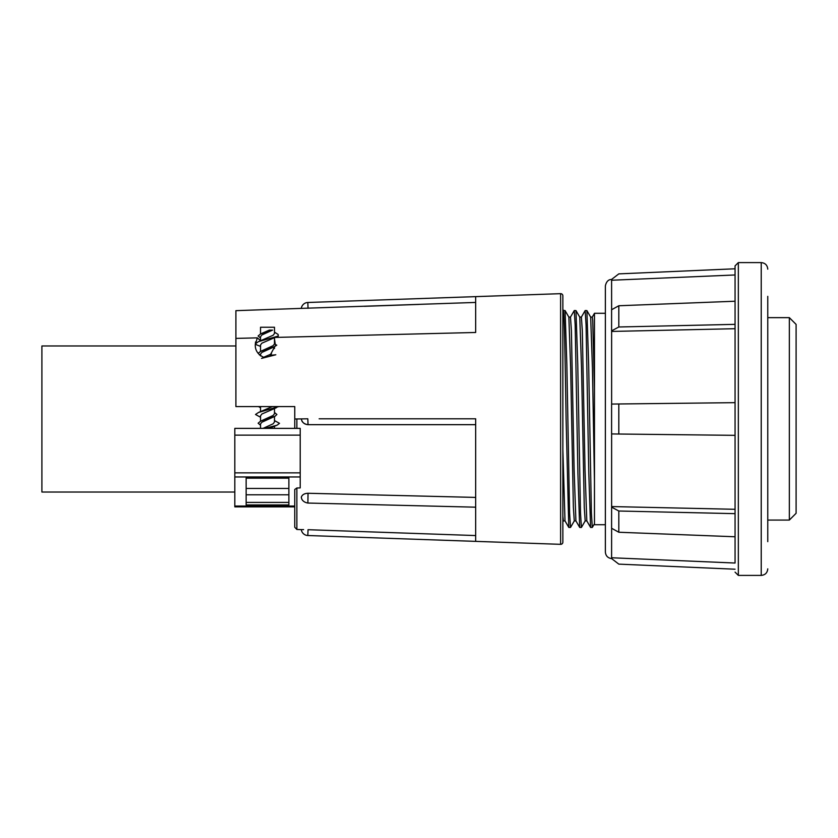<?xml version="1.0" encoding="UTF-8"?>
<svg xmlns="http://www.w3.org/2000/svg" width="838" height="838" viewBox="0 0 838 838"><rect width="100%" height="100%" fill="white"/><g stroke="black" fill="none" stroke-linecap="round" stroke-linejoin="round"><path stroke-width="1.26" d="M475.67 302.434L475.67 332.476L475.67 296.631L307.829 302.487A6.84 6.84 0 0 0 301.292 308.384L475.67 302.434L475.67 296.631L560.612 293.667A2.179 2.179 0 0 1 562.864 295.845L562.864 542.155A2.179 2.179 0 0 1 560.612 544.333L307.829 535.513A6.84 6.84 0 0 1 301.292 529.616L303.607 529.616M475.67 541.369L475.67 505.607M464.357 497.133L475.67 497.416L475.67 424.667L308.028 424.667C302.623 423.986 301.638 420.33 301.795 420.634L301.292 419C302.172 422.52 304.424 424.405 308.038 424.667L475.67 424.667L475.67 418.801L475.67 424.667L464.357 424.667M475.67 418.801L319.152 418.801M260.534 340.616L257.329 337.861L255.297 344.512L255.559 341.914M419.042 304.414L364.457 306.32M301.292 308.384L235.897 310.668L235.897 406.577L294.756 406.577L278.813 406.577L258.575 412.432L255.517 414.485L260.534 417.251M274.476 332.131L278.111 334.425L278.279 336.069L258.575 341.59L255.517 343.643L256.512 344.795L260.534 346.408M275.786 354.767L261.561 358.381L275.786 354.767L270.025 355.417L275.147 345.874M278.279 336.069L278.111 334.425M276.435 336.834L261.865 343.182L260.534 344.952L260.534 351.384M260.534 333.933L260.534 327.239L274.476 327.239L274.476 333.482L273.146 335.252L258.575 341.59M271.962 330.434L260.639 333.891L269.333 330.099L272.58 330.099L261.865 334.98L260.534 336.729L260.534 340.877M263.101 332.948L269.333 330.099M274.476 339.013L275.314 344.523L276.76 345.13L274.372 346.754L260.639 351.342L273.146 345.665L274.476 343.926L274.476 337.546M274.372 346.754L261.865 352.431L260.534 354.17L260.534 355.941M271.512 353.898L263.436 357.365M260.639 333.891L258.135 335.965L260.534 337.986M260.639 351.342L258.135 353.395M259.277 354.799L260.534 355.438M255.297 344.512C254.993 350.305 257.915 354.621 264.064 357.48L261.561 358.381M475.67 332.476L274.801 337.431M364.457 531.68L419.042 533.586M296.861 487.988L300.203 487.915L300.203 476.958L234.808 476.958L234.808 506.854L294.756 506.854L294.756 527.28L294.756 489.465L296.861 487.988L296.861 529.459L301.292 529.616M475.67 497.416L308.038 493.268L307.892 503.051L475.67 507.189L475.67 535.566L308.038 529.7L307.829 535.513M308.038 493.268C304.424 493.404 302.172 494.713 301.292 497.217L301.649 498.6C301.45 498.044 302.109 502.088 307.892 503.051M234.808 476.958L234.808 472.862L300.203 472.862L300.203 428.375L294.756 428.375L294.756 419L307.829 418.801L308.028 424.667M475.67 505.534L475.67 419M257.329 337.861L235.897 338.395M300.203 472.862L300.203 476.958M234.808 506.037L294.756 506.037L294.756 489.465M258.628 406.577L235.897 406.577M260.534 407.781L258.544 406.577L278.813 406.577M260.534 406.577L260.534 411.72M276.435 407.677L261.865 414.024L260.534 415.795L260.534 421.179M274.476 412.453L276.875 414.485L275.084 416.224L260.639 421.137L273.146 415.459L274.476 413.721L274.476 408.399M274.476 420.571L279.494 423.337L277.2 425.107L269.197 428.375M272.35 406.577L258.575 412.432M274.372 416.559L261.865 422.226L260.534 423.965L260.534 428.375M274.476 416.507L274.476 422.027L273.146 423.798L263.069 428.375M276.435 425.39L264.944 428.375M260.639 421.137L258.135 423.211L260.534 425.233M294.756 406.577L294.756 419M288.869 428.375L294.756 428.375M234.808 472.862L234.808 428.375L246.142 428.375M234.808 428.375L300.203 428.375M288.869 504.947L288.869 477.911L246.142 477.911L246.142 504.947L288.869 504.947M246.142 478.173L246.142 488.46L288.869 488.46L288.869 478.173L246.142 478.173M288.869 502.402L246.142 502.402M234.808 492.021L41.9 492.021L41.9 345.979L235.897 345.979M565.022 520.901L563.377 520.901L562.864 516.239L562.864 521.372M562.864 449.566L565.001 520.869L568.824 527.448L570.542 527.406L574.323 520.869M562.864 311.401L563.366 310.552L565.053 310.552L568.866 317.131L570.647 368.05L573.37 507.252L574.271 520.901L575.926 520.901M568.845 317.099L570.489 317.099L571.401 330.748L574.124 469.95L575.905 520.869L579.718 527.448L581.404 527.448L585.217 520.869M570.448 317.131L574.271 310.552L575.989 310.594L579.77 317.131L581.541 368.05L584.264 507.252L585.175 520.901L586.82 520.901M579.749 317.099L581.394 317.099L582.305 330.748L585.029 469.95L586.799 520.869L590.622 527.448L592.298 527.448L594.467 523.719M581.352 317.131L585.165 310.552L586.893 310.594L590.664 317.131L592.445 368.05L594.467 481.096M590.643 317.099L592.288 317.099L592.717 320.451L594.467 388.434M562.864 315.402C563.89 292.2 565.022 348.283 566.1 419L568.782 527.406M565.095 310.594L566.865 364.781L569.589 512.919L570.5 527.448M574.271 310.552L575.182 325.081L577.906 473.219L579.676 527.406M575.989 310.594L577.77 364.781L580.493 512.919L581.404 527.448M585.165 310.552L586.076 325.081L588.8 473.219L590.581 527.406M586.893 310.594L588.664 364.781L591.387 512.908L592.298 527.448M605.371 313.286L594.467 313.286L594.467 524.714L605.371 524.714L605.371 552.033L605.371 285.968C606.639 279.483 610.766 279.588 610.305 279.63L611.593 279.442L611.625 280.238L735.062 274.969M611.625 528.275L611.593 558.569L611.625 557.762L735.062 563.031L735.062 536.77L618.821 532.245L611.593 528.254L611.593 519.382M611.593 519.371L611.625 506.561L735.062 509.295M735.062 563.031L735.062 265.876L735.062 268.789L618.821 273.869L611.593 279.421L611.625 309.725M735.062 328.706L735.062 324.348L618.821 326.988L611.593 330.863L611.625 331.439L735.062 328.706L735.062 402.659L618.821 403.979L618.821 434.021L735.062 435.341M735.062 419L735.062 402.659M767.765 296.359L767.765 541.641M735.062 569.212L618.821 564.131L611.593 558.579C607.791 558.035 605.717 555.856 605.371 552.033M611.593 318.618L611.593 309.746L618.821 305.755L618.821 326.988M735.062 301.23L618.821 305.755M618.821 434.021L611.593 433.927L611.593 404.073L618.821 403.979M611.593 507.137L618.821 511.012L618.821 532.245M735.062 513.652L618.821 511.012M611.593 330.863L611.593 318.629M767.765 317.644L789.344 317.644L789.344 520.073L796.1 513.296L789.344 520.073L767.765 520.073M789.344 317.644L796.1 324.4L796.1 513.296M308.038 308.3L307.829 302.487M296.861 419L296.861 428.375M234.808 435.132L300.203 435.132M288.869 494.808L246.142 494.808M560.612 293.667L560.612 544.333M611.625 433.927L611.625 506.561M738.341 575.402L761.229 575.402L761.229 262.598L738.341 262.598L738.341 575.402L735.062 572.124M611.625 331.439L611.625 404.063M274.476 346.712L274.476 348.493M296.861 529.459L294.756 527.28M274.476 426.102L274.476 428.375M234.808 506.854L294.756 506.854M594.467 313.286L592.246 317.131M562.864 521.833L563.419 520.869M761.229 575.402C765.199 575.015 767.378 572.836 767.765 568.855M761.229 262.598C765.199 262.985 767.378 265.164 767.765 269.145M738.341 262.598L735.062 265.876"/></g></svg>
